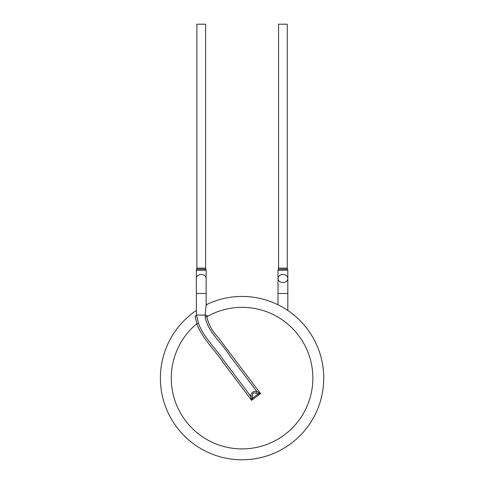 <?xml version="1.0" encoding="UTF-8"?>
<svg xmlns="http://www.w3.org/2000/svg" width="484" height="484" viewBox="0 0 484 484"><rect width="100%" height="100%" fill="white"/><g stroke="black" fill="none" stroke-linecap="round" stroke-linejoin="round"><path stroke-width="0.73" d="M242.073 459.8A81.675 81.675 0 0 0 321.648 359.727A81.675 81.675 0 0 0 206.226 304.738A81.675 81.675 0 0 1 321.648 359.727A81.675 81.675 0 0 1 242.073 459.8A81.675 81.675 0 0 1 196.335 310.456A81.675 81.675 0 0 0 242.073 459.8M198.47 323.251L196.813 323.699L195.125 316.179A2.178 1.277 -8.1 0 0 196.425 315.072L198.47 323.251C203.54 337.239 215.313 347.79 223.511 360.156L250.543 396.027C251.19 392.615 253.247 391.066 256.714 391.381L229.301 355.008C221.484 342.236 207.908 332.357 205.168 316.839L206.88 316.711C208.537 324.528 212.24 331.334 217.982 337.136L260.531 393.595L251.619 400.31L223.166 362.552C214.539 349.533 202.143 338.431 196.813 323.699A70.785 70.785 0 0 0 242.073 448.91A70.785 70.785 0 0 0 310.474 359.914A70.785 70.785 0 0 0 206.88 316.711L206.995 315.278L205.143 315.072L206.136 305.023L206.136 278.494A4.901 4.023 0 0 1 206.136 278.512M287.811 293.51L287.811 278.494A4.901 4.023 0 0 0 282.91 274.47A4.901 4.023 0 0 0 278.01 278.494A4.901 4.023 0 0 0 282.898 282.517A4.901 4.023 0 0 0 287.811 278.512A4.901 4.023 0 0 0 287.811 278.494L287.811 270.217L278.01 270.223L278.01 293.51L287.811 293.51L287.811 310.456M258.347 392.512A2.178 0.823 98 0 1 258.135 394.036L255.994 393.28A2.178 1.016 118.7 0 0 256.714 391.381L260.531 393.595L258.135 394.036L252.702 398.132L251.619 400.31L250.543 396.027A2.178 1.016 -12.7 0 0 252.569 395.864L252.702 398.132A2.178 0.823 8 0 1 251.178 397.915M205.168 316.839L205.143 315.072L196.425 315.072L196.335 293.51L206.136 293.51M206.136 270.217L196.335 270.217L196.335 278.494A4.901 4.023 0 0 1 201.235 274.47A4.901 4.023 0 0 1 206.136 278.494L206.136 270.217L205.591 268.112L196.879 268.112L196.607 269.164L205.863 269.164M255.994 393.28C253.501 392.349 252.358 393.214 252.569 395.864M278.282 269.164L287.538 269.164L287.266 268.112L278.554 268.112L278.01 270.223M278.554 268.112L278.554 24.2L287.266 24.2L287.266 268.112M196.879 268.112L196.879 24.2L205.591 24.2L205.591 268.112M278.01 304.611L278.01 293.51M196.335 293.51L196.335 278.494M206.136 305.023L206.093 304.527L206.759 305.047L206.136 305.156M287.538 269.164L287.811 270.217M196.607 269.164L196.335 270.217"/></g></svg>
